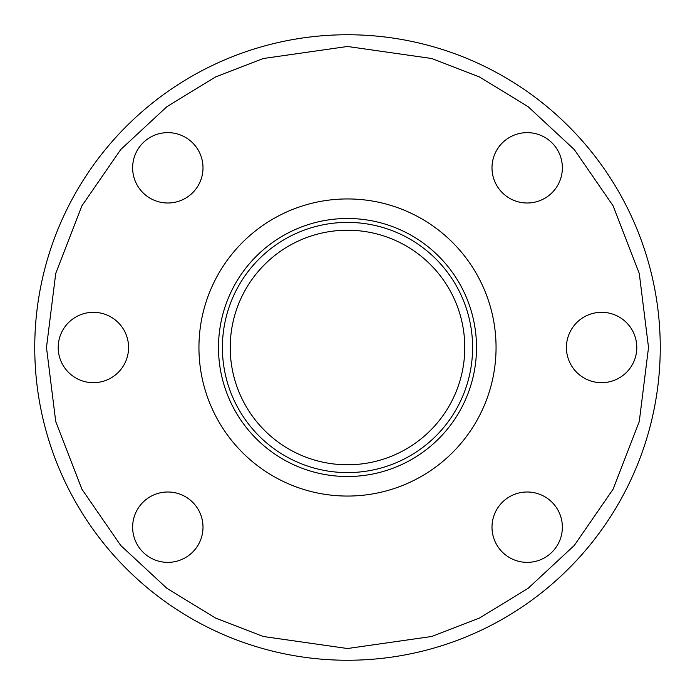 <?xml version="1.0" encoding="UTF-8"?>
<svg xmlns="http://www.w3.org/2000/svg" width="695" height="695" viewBox="0 0 695 695"><rect width="100%" height="100%" fill="white"/><g stroke="black" fill="none" stroke-linecap="round" stroke-linejoin="round"><path stroke-width="1.04" d="M347.5 222.4A125.1 125.1 0 0 1 472.6 347.5A125.1 125.1 0 0 1 347.5 472.6A125.1 125.1 0 0 1 222.4 347.5A125.1 125.1 0 0 1 347.5 222.4M347.5 230.219A117.281 117.281 0 0 1 464.781 347.5A117.281 117.281 0 0 1 347.5 464.781A117.281 117.281 0 0 1 230.219 347.5A117.281 117.281 0 0 1 347.5 230.219M496.056 347.5A148.556 148.556 0 0 1 347.5 496.056A148.556 148.556 0 0 1 198.944 347.5A148.556 148.556 0 0 1 347.5 198.944A148.556 148.556 0 0 1 496.056 347.5M476.509 347.5A129.009 129.009 0 0 0 347.5 218.491A129.009 129.009 0 0 0 218.491 347.5A129.009 129.009 0 0 0 347.5 476.509A129.009 129.009 0 0 0 476.509 347.5A129.009 129.009 0 0 1 347.5 476.509A129.009 129.009 0 0 1 218.491 347.5A129.009 129.009 0 0 1 347.5 218.491A129.009 129.009 0 0 1 476.509 347.5M347.5 660.25A312.75 312.75 0 0 1 34.75 347.5A312.75 312.75 0 0 1 347.5 34.75A312.75 312.75 0 0 1 660.25 347.5A312.75 312.75 0 0 1 347.5 660.25M601.609 382.684A35.184 35.184 0 0 1 566.425 347.5A35.184 35.184 0 0 1 601.609 312.316A35.184 35.184 0 0 1 636.794 347.5A35.184 35.184 0 0 1 601.609 382.684M527.184 203.001A35.184 35.184 0 0 1 491.999 167.816A35.184 35.184 0 0 1 527.184 132.632A35.184 35.184 0 0 1 562.368 167.816A35.184 35.184 0 0 1 527.184 203.001M167.816 203.001A35.184 35.184 0 0 1 132.632 167.816A35.184 35.184 0 0 1 167.816 132.632A35.184 35.184 0 0 1 203.001 167.816A35.184 35.184 0 0 1 167.816 203.001M93.391 382.684A35.184 35.184 0 0 1 58.206 347.5A35.184 35.184 0 0 1 93.391 312.316A35.184 35.184 0 0 1 128.575 347.5A35.184 35.184 0 0 1 93.391 382.684M167.816 562.368A35.184 35.184 0 0 1 132.632 527.184A35.184 35.184 0 0 1 167.816 491.999A35.184 35.184 0 0 1 203.001 527.184A35.184 35.184 0 0 1 167.816 562.368M527.184 562.368A35.184 35.184 0 0 1 491.999 527.184A35.184 35.184 0 0 1 527.184 491.999A35.184 35.184 0 0 1 562.368 527.184A35.184 35.184 0 0 1 527.184 562.368M347.5 198.944A148.556 148.556 0 0 0 198.944 347.5A148.556 148.556 0 0 0 347.5 496.056A148.556 148.556 0 0 0 496.056 347.5A148.556 148.556 0 0 0 347.5 198.944M347.5 648.522L263.214 636.481L215.589 618.081L166.887 588.318L120.704 545.436L81.888 489.158L55.739 421.596L46.478 347.5L55.739 273.404L81.888 205.842L120.704 149.564L166.887 106.683L215.589 76.919L263.214 58.519L347.5 46.478L431.786 58.519L479.411 76.919L528.113 106.683L574.296 149.564L613.112 205.842L639.261 273.404L648.522 347.5L639.261 421.596L613.112 489.158L574.296 545.436L528.113 588.318L479.411 618.081L431.786 636.481L347.5 648.522"/></g></svg>
